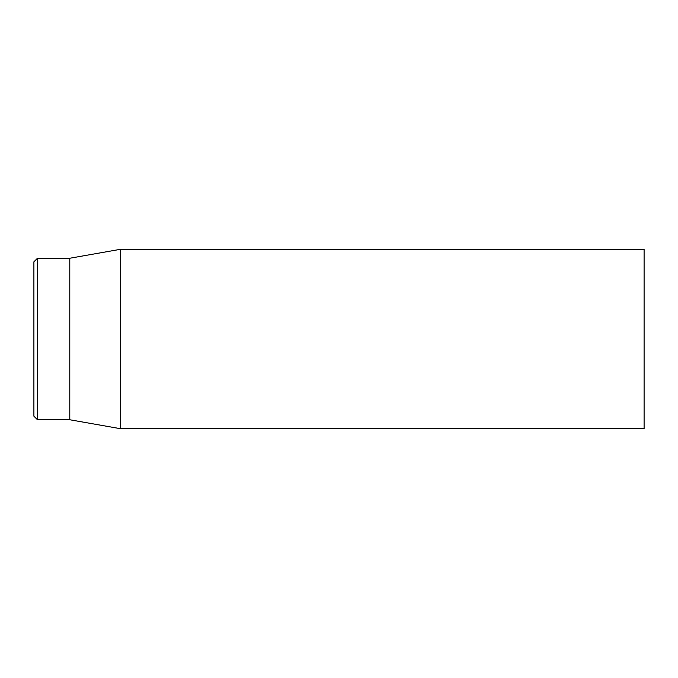 <?xml version="1.0" encoding="UTF-8"?>
<svg xmlns="http://www.w3.org/2000/svg" width="678" height="678" viewBox="0 0 678 678"><rect width="100%" height="100%" fill="white"/><g stroke="black" fill="none" stroke-linecap="round" stroke-linejoin="round"><path stroke-width="1.02" d="M644.1 339L644.1 249.267L120.684 249.267L120.684 428.733L644.1 428.733L644.1 339M33.9 339L33.9 416.173L37.493 419.758L37.493 258.242L33.9 261.827L33.9 339M37.493 419.758L69.792 419.758L69.792 258.242L37.493 258.242M69.792 419.758L120.684 428.733M69.792 258.242L120.684 249.267"/></g></svg>
